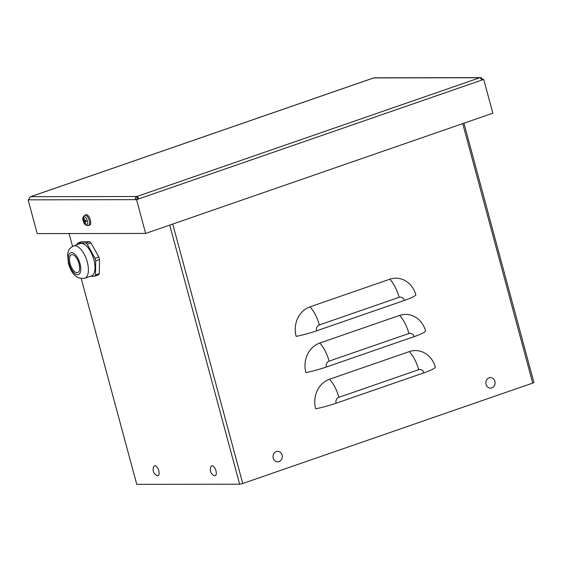 <?xml version="1.0" encoding="UTF-8"?>
<svg xmlns="http://www.w3.org/2000/svg" width="562" height="562" viewBox="0 0 562 562"><rect width="100%" height="100%" fill="white"/><g stroke="black" fill="none" stroke-linecap="round" stroke-linejoin="round"><path stroke-width="0.84" d="M463.945 123.204L533.9 382.462L532.727 383.08L242.749 483.503L239.637 484.198L136.763 484.367L81.244 278.604M72.547 246.353L69.091 233.56M296.139 336.385A23.653 20.864 -90.1 0 1 309.985 306.852L389.803 279.216A23.653 20.864 -90.1 0 1 415.859 294.924A23.653 3.239 -15.1 0 1 404.352 300.445L316.561 330.849A23.653 3.239 -15.1 0 1 296.139 336.385M305.904 372.578A23.653 20.864 -90.1 0 1 319.757 343.045L399.568 315.408A23.653 20.864 -90.1 0 1 425.624 331.123A23.653 3.239 -15.1 0 1 414.117 336.638L326.325 367.042A23.653 3.239 -15.1 0 1 305.904 372.578M315.668 408.778A23.653 20.864 -90.1 0 1 329.522 379.245L409.333 351.601A23.653 20.864 -90.1 0 1 435.388 367.316A23.653 3.239 -15.1 0 1 423.881 372.838L336.09 403.242A23.653 3.239 -15.1 0 1 315.668 408.778M28.1 199.833L29.287 199.833A2.522 2.227 -90.1 0 1 30.762 196.679L136.833 196.503L137.346 198.962L138.674 198.913A2.522 1.138 -109.1 0 0 136.833 196.503A2.522 2.227 89.9 0 0 135.351 199.65L136.545 199.65L145.656 233.434L37.218 233.616L28.1 199.833L29.21 199.447M137.346 198.962L135.351 199.65L29.287 199.833M481.599 80.155L483.727 79.418L482.54 79.418A2.522 2.227 89.9 0 0 479.758 77.739A2.522 1.138 70.9 0 1 481.599 80.155L136.545 199.65M481.486 79.783L482.54 79.418M483.727 79.418L492.839 113.201L145.656 233.434M373.365 78.034A2.522 1.138 70.9 0 1 373.519 77.949A2.522 1.138 70.9 0 1 373.695 77.921A2.522 2.227 -90.1 0 1 374.341 77.809L480.405 77.633M136.833 196.503L479.758 77.739L373.695 77.921L30.762 196.679A2.522 1.138 -109.1 0 0 30.594 196.707A2.522 1.138 -109.1 0 0 30.348 196.883M212.127 465.786A5.241 2.36 70.9 0 1 216.096 471.413A5.241 2.36 70.9 0 1 214.185 475.663A6.632 6.632 0 0 1 211.024 466.537A5.241 2.36 70.9 0 1 212.127 465.786M154.964 465.743A5.241 2.36 70.9 0 1 158.934 471.37A5.241 2.36 70.9 0 1 157.023 475.621A6.632 6.632 0 0 1 153.862 466.502A5.241 2.36 70.9 0 1 154.964 465.743M279.012 461.585A5.241 4.622 -90.1 0 1 273.153 455.389A5.241 4.622 -90.1 0 1 280.81 452.733A5.241 4.622 -90.1 0 1 279.012 461.585M491.848 387.878A5.241 4.622 -90.1 0 1 485.982 381.682A5.241 4.622 -90.1 0 1 493.647 379.027A5.241 4.622 -90.1 0 1 491.848 387.878M84.251 218.449L83.682 218.119A9.456 8.739 86.3 0 0 83.871 220.241L83.787 220.613A9.456 1.349 170.8 0 1 83.169 220.416A3.07 1.384 -109.1 0 0 83.485 221.583A9.456 1.229 -21 0 0 84.068 221.646L84.349 222.018A9.456 8.606 100.3 0 0 85.241 223.88L85.487 223.332M84.855 220.585A2.15 0.969 70.9 0 0 85.002 221.035L83.485 221.583M85.241 223.88A3.07 1.384 -109.1 0 0 85.81 223.88A9.456 7.994 -98.1 0 1 84.862 222.018L84.946 221.646A9.456 2.086 -18.3 0 0 86.323 221.576L86.323 221.576A3.07 1.384 -109.1 0 0 86.007 220.409A9.456 0.485 168 0 1 84.665 220.613L84.384 220.241A9.456 7.861 -87.6 0 1 84.258 218.119A3.07 1.384 -109.1 0 0 83.682 218.119M87.37 220.817A4.475 2.016 70.9 0 1 86.906 224.962A4.475 2.016 70.9 0 1 83.97 222.875L83.97 222.875A4.475 2.016 70.9 0 1 82.972 220.002L82.972 220.002A4.475 2.016 70.9 0 1 84.321 216.56A4.475 2.016 70.9 0 1 87.37 220.817M84.862 222.018L86.141 221.098M84.356 220.079L83.787 220.613M84.785 215.197L85.93 214.747A5.522 2.487 70.9 0 1 90.124 219.138A5.522 2.487 70.9 0 1 89.541 225.179L88.367 225.531A5.472 2.466 -109.1 0 0 89.189 220.346A5.472 2.466 -109.1 0 0 84.785 215.197C82.979 216.567 82.375 218.168 82.972 220.002A9.463 9.463 0 0 0 83.97 222.875C84.63 224.688 86.091 225.573 88.367 225.531A5.472 2.466 -109.1 0 1 88.03 225.58M85.002 221.035L84.068 221.646M70.109 263.676A9.463 4.264 -109.1 0 0 77.661 272.612A9.463 4.264 -109.1 0 0 79.024 263.662A9.463 4.264 -109.1 0 0 71.472 254.727A9.463 4.264 -109.1 0 0 70.109 263.676M99.495 259.532L99.291 273.624L95.526 274.923L95.737 260.838L99.495 259.532A19.319 8.704 70.9 0 0 99.179 258.281A19.319 8.704 70.9 0 0 98.821 257.024L95.055 258.33L87.251 244.252L91.016 242.953L98.821 257.024M90.25 276.342L94.795 276.181L98.561 274.874A19.319 8.704 70.9 0 0 99.291 273.624M81.602 241.709L89.611 241.695L85.846 243.002L77.837 243.016L81.602 241.709M77.837 243.016A19.319 8.704 70.9 0 0 77.106 244.273L77.05 244.702M85.846 243.002A19.319 8.704 70.9 0 1 87.251 244.252M73.622 245.889L80.218 243.606A17.113 7.713 70.9 0 1 93.875 259.756A17.113 7.713 70.9 0 1 91.416 275.942L84.82 278.225A17.113 7.713 -109.1 0 0 87.279 262.04A17.113 7.713 -109.1 0 0 73.622 245.889C67.496 249.303 68.374 251.902 67.602 254.53L68.431 263.501C70.615 270.266 74.374 279.757 84.82 278.225M95.055 258.33A19.319 8.704 70.9 0 1 95.414 259.581A19.319 8.704 70.9 0 1 95.737 260.838M95.526 274.923A19.319 8.704 70.9 0 1 94.795 276.181M89.611 241.695A19.319 8.704 70.9 0 1 91.016 242.953M239.637 484.198L169.724 225.095M389.803 279.216A23.653 10.657 70.9 0 1 399.139 297.305L319.328 324.941A23.653 10.657 -109.1 0 0 309.985 306.852M319.328 324.941A4.728 4.173 89.9 0 0 316.561 330.849M399.139 297.305A4.728 4.173 -90.1 0 1 404.352 300.445M399.568 315.408A23.653 10.657 70.9 0 1 408.904 333.498L329.093 361.141A23.653 10.657 -109.1 0 0 319.757 343.045M329.093 361.141A4.728 4.173 89.9 0 0 326.325 367.042M408.904 333.498A4.728 4.173 -90.1 0 1 414.117 336.638M409.333 351.601A23.653 10.657 70.9 0 1 418.676 369.691L338.858 397.334A23.653 10.657 -109.1 0 0 329.522 379.245M338.858 397.334A4.728 4.173 89.9 0 0 336.09 403.242M418.676 369.691A4.728 4.173 -90.1 0 1 423.881 372.838M532.727 383.08L462.723 123.626M172.745 224.048L242.749 483.503M83.893 218.386A2.754 1.243 70.9 0 1 84.251 218.33M83.738 221.519A2.754 1.243 70.9 0 1 83.464 220.536M85.635 223.592A2.754 1.243 70.9 0 1 85.276 223.535M85.979 220.416A2.754 1.243 70.9 0 1 86.274 221.512M84.349 222.018L84.82 221.864M69.105 263.676A11.591 5.227 70.9 0 1 71.578 252.584A11.591 5.227 70.9 0 1 80.022 263.662A11.591 5.227 70.9 0 1 77.556 274.755A11.591 5.227 70.9 0 1 69.105 263.676M373.519 77.949L30.594 196.707M85.93 220.416L86.239 221.561M84.897 221.653L86.134 221.084"/></g></svg>

